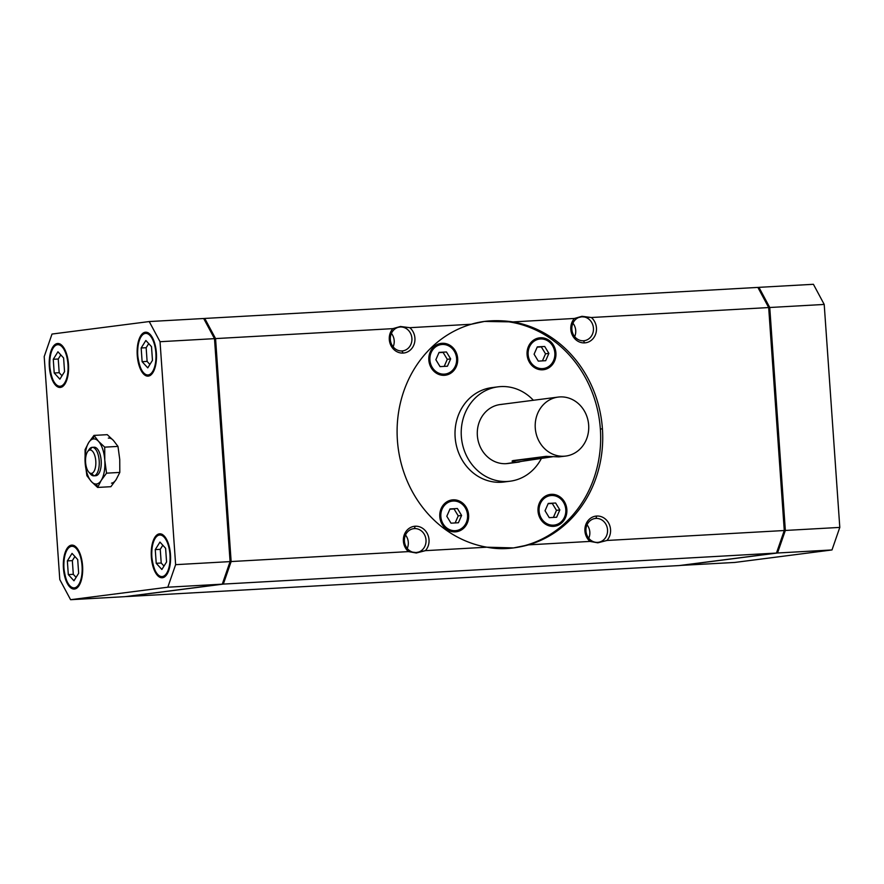 <?xml version="1.0" encoding="UTF-8"?>
<svg xmlns="http://www.w3.org/2000/svg" width="884" height="884" viewBox="0 0 884 884"><rect width="100%" height="100%" fill="white"/><g stroke="black" fill="none" stroke-linecap="round" stroke-linejoin="round"><path stroke-width="1.33" d="M88.455 450.696A14.277 6.243 86.8 0 1 91.991 447.348A14.277 6.243 86.8 0 1 92.179 447.337A14.277 6.243 86.8 0 1 99.207 461.006A14.277 6.243 86.8 0 1 93.98 475.813L95.958 475.702A14.277 6.243 -93.2 0 0 101.185 460.896A14.277 6.243 -93.2 0 0 94.168 447.216A14.277 6.243 -93.2 0 0 93.969 447.238A14.277 6.243 86.8 0 1 101.163 460.674A14.277 6.243 86.8 0 1 95.958 475.702L93.98 475.813A14.277 6.243 -93.2 0 0 99.185 460.785A14.277 6.243 -93.2 0 0 91.991 447.348L89.87 450.022A11.713 5.127 86.8 0 1 95.781 461.05A11.713 5.127 86.8 0 1 91.505 473.393L93.98 475.813L91.505 473.393A11.713 5.127 -93.2 0 0 95.781 461.05A11.713 5.127 -93.2 0 0 89.87 450.022A11.713 5.127 -93.2 0 0 85.593 462.365A11.713 5.127 -93.2 0 0 91.505 473.393A11.713 5.127 86.8 0 1 88.776 472.067A11.713 5.127 86.8 0 1 85.571 462.001A11.713 5.127 86.8 0 1 87.626 451.625A11.713 5.127 86.8 0 1 89.87 450.022L91.991 447.348A14.277 6.243 -93.2 0 0 89.251 449.304L87.626 451.625M93.98 435.403L93.384 438.939A22.597 9.89 86.8 0 1 98.511 441.326L93.98 435.403L107.251 434.663L113.461 440.486A22.597 9.89 -93.2 0 0 108.334 438.099A22.597 9.89 86.8 0 1 113.461 440.486L107.251 434.663L93.98 435.403L98.511 441.326L104.721 447.149L117.981 446.409L113.461 440.486L117.981 446.409L104.721 447.149L104.787 460.21L106.533 473.172L101.24 480.355A22.597 9.89 86.8 0 1 96.533 484.001L97.627 487.438L101.24 480.355L97.627 487.438L110.887 486.697L116.191 479.515L110.887 486.697L97.627 487.438L91.417 481.614L86.886 475.691L85.14 462.73L85.074 449.68L88.687 442.586L93.98 435.403L88.687 442.586A22.597 9.89 86.8 0 1 93.384 438.939L93.98 435.403M111.483 483.161A22.597 9.89 -93.2 0 0 116.191 479.515L119.804 472.421L106.533 473.172L119.804 472.421L119.738 459.371L117.981 446.409L119.738 459.371L119.804 472.421L116.191 479.515A22.597 9.89 86.8 0 1 111.483 483.161M483.868 321.5A114.18 102.621 -97.3 0 1 600.358 429.072L602.424 428.806A114.18 102.621 82.7 0 0 512.941 321.909L484.421 321.433L471.305 324.24A114.18 102.621 82.7 0 0 397.402 440.309A114.18 102.621 82.7 0 0 486.896 547.196L425.425 550.655A14.277 12.829 82.7 0 0 427.834 534.743A14.277 12.829 82.7 0 0 415.204 526.223L414.386 528.588L413.005 528.776L414.386 528.588A12.022 10.807 -97.3 0 1 426.011 539.969A12.022 10.807 -97.3 0 1 416.066 552.566A12.022 10.807 82.7 0 0 416.751 552.5A12.022 10.807 82.7 0 0 425.978 539.583A12.022 10.807 82.7 0 0 414.386 528.588L415.204 526.223A14.277 12.829 82.7 0 0 403.866 536.091A14.277 12.829 82.7 0 0 408.474 551.605L231.144 561.55L223.332 584.092L776.461 553.064L784.274 530.522L606.954 540.467A14.277 12.829 82.7 0 0 609.363 524.566A14.277 12.829 82.7 0 0 596.733 516.035L595.915 518.411L594.523 518.588L595.915 518.411A12.022 10.807 -97.3 0 1 607.54 529.792A12.022 10.807 -97.3 0 1 597.584 542.378A12.022 10.807 82.7 0 0 598.28 542.312A12.022 10.807 82.7 0 0 607.507 529.405A12.022 10.807 82.7 0 0 595.915 518.411L596.733 516.035A14.277 12.829 82.7 0 0 585.396 525.914A14.277 12.829 82.7 0 0 590.004 541.417L597.827 542.82L606.954 540.467L597.827 542.82L590.004 541.417L528.533 544.864C513.493 548.975 499.615 549.76 486.896 547.196L513.549 547.914L528.533 544.864A114.18 102.621 82.7 0 0 602.424 428.806L600.358 429.072A114.18 102.621 -97.3 0 1 512.963 547.992A114.18 102.621 82.7 0 0 600.358 429.072A114.18 102.621 82.7 0 0 483.868 321.5M506.642 481.559A47.57 42.764 -97.3 0 1 501.162 482.255A47.57 42.764 -97.3 0 1 455.138 437.215A47.57 42.764 -97.3 0 1 494.532 387.38A47.57 42.764 82.7 0 0 491.78 387.634A47.57 42.764 82.7 0 0 455.26 438.751A47.57 42.764 82.7 0 0 501.162 482.255A47.57 42.764 82.7 0 0 503.913 482.001L510.123 481.205A47.57 42.764 -97.3 0 1 507.372 481.46A47.57 42.764 -97.3 0 1 461.47 437.945A47.57 42.764 -97.3 0 1 497.99 386.838A47.57 42.764 -97.3 0 1 500.731 386.584A47.57 42.764 82.7 0 0 461.337 436.42A47.57 42.764 82.7 0 0 507.372 481.46A47.57 42.764 82.7 0 0 541.516 458.166A47.57 42.764 -97.3 0 1 510.123 481.205M400.286 326.981L398.905 327.157L400.286 326.981A12.022 10.807 -97.3 0 1 411.911 338.362A12.022 10.807 -97.3 0 1 401.966 350.948A12.022 10.807 82.7 0 0 402.662 350.882A12.022 10.807 82.7 0 0 411.878 337.975A12.022 10.807 82.7 0 0 400.286 326.981L400.286 326.981A12.022 10.807 82.7 0 0 399.59 327.047A12.022 10.807 82.7 0 0 390.363 339.953A12.022 10.807 82.7 0 0 401.966 350.948L403.104 353.07A14.277 12.829 82.7 0 0 414.441 343.202A14.277 12.829 82.7 0 0 409.833 327.688L400.452 326.483L409.833 327.688L471.305 324.24C483.581 320.483 497.46 319.699 512.941 321.909L574.412 318.461A14.277 12.829 82.7 0 0 571.992 334.362A14.277 12.829 82.7 0 0 584.622 342.882A14.277 12.829 82.7 0 0 595.971 333.014A14.277 12.829 82.7 0 0 591.363 317.511L581.816 316.792A12.022 10.807 -97.3 0 1 593.44 328.174A12.022 10.807 -97.3 0 1 583.484 340.771A12.022 10.807 82.7 0 0 584.18 340.705A12.022 10.807 82.7 0 0 593.407 327.787A12.022 10.807 82.7 0 0 581.816 316.792L574.412 318.461L581.981 316.306L591.363 317.511L768.682 307.555L757.886 287.411L204.757 318.439L215.563 338.594L392.883 328.638L400.452 326.483L392.883 328.638A14.277 12.829 82.7 0 0 390.474 344.539A14.277 12.829 82.7 0 0 403.104 353.07L401.966 350.948A12.022 10.807 -97.3 0 1 390.33 339.567A12.022 10.807 -97.3 0 1 400.286 326.981M391.402 333.401A12.022 10.807 -97.3 0 1 393.126 346.804A12.022 10.807 82.7 0 0 391.402 333.401M405.502 535.019A12.022 10.807 -97.3 0 1 407.226 548.423A12.022 10.807 82.7 0 0 405.502 535.019M416.066 552.566L425.425 550.655L416.298 553.008L408.474 551.605L416.066 552.566A12.022 10.807 -97.3 0 1 404.43 541.185A12.022 10.807 -97.3 0 1 414.386 528.588A12.022 10.807 82.7 0 0 413.69 528.654A12.022 10.807 82.7 0 0 404.463 541.572A12.022 10.807 82.7 0 0 416.066 552.566M572.931 323.224A12.022 10.807 -97.3 0 1 574.655 336.627A12.022 10.807 82.7 0 0 572.931 323.224M583.484 340.771L584.622 342.882L583.484 340.771A12.022 10.807 -97.3 0 1 571.86 329.389A12.022 10.807 -97.3 0 1 581.816 316.792A12.022 10.807 82.7 0 0 581.12 316.859A12.022 10.807 82.7 0 0 571.893 329.776A12.022 10.807 82.7 0 0 583.484 340.771M587.031 524.831A12.022 10.807 -97.3 0 1 588.755 538.234A12.022 10.807 82.7 0 0 587.031 524.831M148.015 332.66L146.147 332.771A21.404 9.37 86.8 0 1 150.634 334.97A21.404 9.37 -93.2 0 0 146.147 332.771A21.404 9.37 -93.2 0 0 145.86 332.793A21.404 9.37 86.8 0 1 146.147 332.771C140.103 334.561 137.296 342.086 137.705 355.346L137.771 355.335A20.818 9.105 86.8 0 1 145.363 333.423A20.818 9.105 86.8 0 1 155.871 353.014L155.871 353.014A20.818 9.105 86.8 0 1 148.269 374.927A20.818 9.105 86.8 0 1 137.771 355.335L137.771 355.357M150.424 375.413L148.545 375.523A21.404 9.37 -93.2 0 0 148.843 375.49A21.404 9.37 -93.2 0 0 152.755 372.827A21.404 9.37 86.8 0 1 148.843 375.49A21.404 9.37 86.8 0 1 148.545 375.523C143.042 375.236 139.429 368.517 137.705 355.346M150.258 375.413L148.843 375.49L150.258 375.413M145.285 332.229L145.882 332.196L145.285 332.229A22.001 9.625 -93.2 0 0 137.23 355.059A22.001 9.625 -93.2 0 0 148.048 376.142A22.001 9.625 -93.2 0 0 148.346 376.109A22.001 9.625 -93.2 0 0 156.402 353.291A22.001 9.625 -93.2 0 0 145.584 332.207A22.001 9.625 -93.2 0 0 145.285 332.229A22.001 9.625 86.8 0 1 156.38 352.948A22.001 9.625 86.8 0 1 148.346 376.109A22.001 9.625 86.8 0 1 137.252 355.401A22.001 9.625 86.8 0 1 145.285 332.229M170.479 554.577L169.96 554.622A20.818 9.105 86.8 0 1 162.369 576.545A20.818 9.105 86.8 0 1 151.86 556.953L151.871 556.964A20.818 9.105 86.8 0 1 159.463 535.03A20.818 9.105 86.8 0 1 169.96 554.622L170.479 554.577M164.512 577.031L162.645 577.13A21.404 9.37 -93.2 0 0 162.943 577.108A21.404 9.37 -93.2 0 0 166.855 574.434A21.404 9.37 86.8 0 1 162.943 577.108A21.404 9.37 86.8 0 1 162.645 577.13C157.142 576.854 153.529 570.125 151.805 556.964L151.86 556.953A20.818 9.105 -93.2 0 0 162.369 576.545A20.818 9.105 -93.2 0 0 169.96 554.622A20.818 9.105 -93.2 0 0 159.463 535.03A20.818 9.105 -93.2 0 0 151.86 556.953M164.347 577.02L162.943 577.108L164.347 577.02M159.385 533.848L159.982 533.814L159.385 533.848A22.001 9.625 -93.2 0 0 151.33 556.666A22.001 9.625 -93.2 0 0 162.148 577.749A22.001 9.625 -93.2 0 0 162.446 577.727A22.001 9.625 -93.2 0 0 170.502 554.898A22.001 9.625 -93.2 0 0 159.684 533.814A22.001 9.625 -93.2 0 0 159.385 533.848A22.001 9.625 86.8 0 1 170.479 554.555A22.001 9.625 86.8 0 1 162.446 577.727A22.001 9.625 86.8 0 1 151.352 557.019A22.001 9.625 86.8 0 1 159.385 533.848M68.477 364.263L67.957 364.318A20.818 9.105 86.8 0 1 60.355 386.231A20.818 9.105 86.8 0 1 49.858 366.639L49.858 366.65A20.818 9.105 86.8 0 1 57.46 344.727A20.818 9.105 86.8 0 1 67.957 364.318L68.477 364.263M62.51 386.717L60.642 386.816A21.404 9.37 -93.2 0 0 60.93 386.794A21.404 9.37 -93.2 0 0 64.852 384.131A21.404 9.37 86.8 0 1 60.93 386.794A21.404 9.37 86.8 0 1 60.642 386.816C55.128 386.54 51.515 379.822 49.802 366.65L49.858 366.639A20.818 9.105 -93.2 0 0 60.355 386.231A20.818 9.105 -93.2 0 0 67.957 364.318A20.818 9.105 -93.2 0 0 57.46 344.727A20.818 9.105 -93.2 0 0 49.858 366.639M62.211 386.717A21.404 9.37 -93.2 0 0 62.333 386.717L60.93 386.794L62.344 386.717A21.404 9.37 86.8 0 1 62.211 386.717M57.372 343.533L57.979 343.5L57.372 343.533A22.001 9.625 -93.2 0 0 49.316 366.363A22.001 9.625 -93.2 0 0 60.145 387.446A22.001 9.625 -93.2 0 0 60.444 387.413A22.001 9.625 -93.2 0 0 68.499 364.595A22.001 9.625 -93.2 0 0 57.681 343.511A22.001 9.625 -93.2 0 0 57.372 343.533A22.001 9.625 86.8 0 1 68.477 364.252A22.001 9.625 86.8 0 1 60.444 387.413A22.001 9.625 86.8 0 1 49.338 366.705A22.001 9.625 86.8 0 1 57.372 343.533M82.577 565.882L82.057 565.926A20.818 9.105 86.8 0 1 74.455 587.838A20.818 9.105 86.8 0 1 63.957 568.257L63.957 568.268A20.818 9.105 86.8 0 1 71.56 546.334A20.818 9.105 86.8 0 1 82.057 565.926L82.577 565.882M76.61 588.324L74.742 588.435A21.404 9.37 -93.2 0 0 75.029 588.401A21.404 9.37 -93.2 0 0 78.952 585.738A21.404 9.37 86.8 0 1 75.029 588.401A21.404 9.37 86.8 0 1 74.742 588.435C69.228 588.147 65.615 581.429 63.902 568.268L63.957 568.257A20.818 9.105 -93.2 0 0 74.455 587.838A20.818 9.105 -93.2 0 0 82.057 565.926A20.818 9.105 -93.2 0 0 71.56 546.334A20.818 9.105 -93.2 0 0 63.957 568.257M76.444 588.324L75.029 588.401L76.444 588.324M71.471 545.152L72.079 545.119L71.471 545.152A22.001 9.625 -93.2 0 0 63.416 567.97A22.001 9.625 -93.2 0 0 74.234 589.053A22.001 9.625 -93.2 0 0 74.543 589.031A22.001 9.625 -93.2 0 0 82.599 566.202A22.001 9.625 -93.2 0 0 71.77 545.119A22.001 9.625 -93.2 0 0 71.471 545.152A22.001 9.625 86.8 0 1 82.577 565.859A22.001 9.625 86.8 0 1 74.543 589.031A22.001 9.625 86.8 0 1 63.438 568.324A22.001 9.625 86.8 0 1 71.471 545.152M456.873 358.561L456.608 358.55A14.862 13.359 -97.3 0 1 444.287 374.131A14.862 13.359 -97.3 0 1 429.911 360.053L429.116 360.119A15.459 13.901 82.7 0 0 444.077 374.75A15.459 13.901 82.7 0 0 444.972 374.672A15.459 13.901 82.7 0 0 456.873 358.561A15.459 13.901 -97.3 0 1 444.972 374.672A15.459 13.901 -97.3 0 1 444.077 374.75A15.459 13.901 -97.3 0 1 429.116 360.119A15.459 13.901 -97.3 0 1 441.028 343.998A15.459 13.901 -97.3 0 1 441.923 343.92A15.459 13.901 82.7 0 0 441.028 343.998A15.459 13.901 82.7 0 0 429.116 360.119L429.911 360.053A14.862 13.359 -97.3 0 1 442.221 344.473A14.862 13.359 -97.3 0 1 456.608 358.55L456.873 358.561M440.729 344.042A15.459 13.901 82.7 0 0 440.442 344.075A15.459 13.901 82.7 0 0 432.42 348.373A15.459 13.901 -97.3 0 1 440.729 344.042M435.536 372.617A15.459 13.901 82.7 0 0 443.492 374.827L444.077 374.75L443.492 374.827A15.459 13.901 -97.3 0 1 435.536 372.617M442.133 343.29L441.293 343.401A16.056 14.431 -97.3 0 1 453.415 349.346A16.056 14.431 82.7 0 0 441.293 343.401L442.133 343.29A16.056 14.431 82.7 0 0 441.204 343.379A16.056 14.431 82.7 0 0 428.884 360.628A16.056 14.431 82.7 0 0 444.376 375.313A16.056 14.431 82.7 0 0 445.304 375.225A16.056 14.431 82.7 0 0 457.625 357.976A16.056 14.431 82.7 0 0 442.133 343.29A16.056 14.431 -97.3 0 1 457.669 358.495A16.056 14.431 -97.3 0 1 444.376 375.313A16.056 14.431 -97.3 0 1 428.839 360.108A16.056 14.431 -97.3 0 1 442.133 343.29M455.603 366.374A16.056 14.431 -97.3 0 1 444.884 375.269A16.056 14.431 82.7 0 0 455.603 366.374M467.824 515.107L467.548 515.096A14.862 13.359 -97.3 0 1 455.238 530.676A14.862 13.359 -97.3 0 1 440.851 516.599L440.066 516.665A15.459 13.901 82.7 0 0 455.017 531.295A15.459 13.901 82.7 0 0 455.912 531.218A15.459 13.901 82.7 0 0 467.824 515.107A15.459 13.901 -97.3 0 1 455.912 531.218A15.459 13.901 -97.3 0 1 455.017 531.295A15.459 13.901 -97.3 0 1 440.066 516.665A15.459 13.901 -97.3 0 1 451.967 500.543A15.459 13.901 -97.3 0 1 452.862 500.466A15.459 13.901 82.7 0 0 451.967 500.543A15.459 13.901 82.7 0 0 440.066 516.665L440.851 516.599A14.862 13.359 -97.3 0 1 453.161 501.029A14.862 13.359 -97.3 0 1 467.548 515.096L467.824 515.107A15.459 13.901 82.7 0 0 452.862 500.466M451.68 500.587A15.459 13.901 82.7 0 0 451.392 500.62A15.459 13.901 82.7 0 0 443.359 504.919A15.459 13.901 -97.3 0 1 451.68 500.587M446.475 529.162A15.459 13.901 82.7 0 0 454.442 531.372L455.017 531.295L454.442 531.372A15.459 13.901 -97.3 0 1 446.475 529.162M453.083 499.836L452.243 499.946A16.056 14.431 -97.3 0 1 464.365 505.891A16.056 14.431 82.7 0 0 452.243 499.946L453.083 499.836A16.056 14.431 82.7 0 0 452.155 499.924A16.056 14.431 82.7 0 0 439.834 517.173A16.056 14.431 82.7 0 0 455.326 531.859A16.056 14.431 82.7 0 0 456.254 531.77A16.056 14.431 82.7 0 0 468.575 514.521A16.056 14.431 82.7 0 0 453.083 499.836A16.056 14.431 -97.3 0 1 468.619 515.041A16.056 14.431 -97.3 0 1 455.326 531.859A16.056 14.431 -97.3 0 1 439.79 516.654A16.056 14.431 -97.3 0 1 453.083 499.836M466.553 522.919A16.056 14.431 -97.3 0 1 455.824 531.825A16.056 14.431 82.7 0 0 466.553 522.919M555.119 353.048L554.843 353.048A14.862 13.359 -97.3 0 1 542.533 368.617A14.862 13.359 -97.3 0 1 528.146 354.539L527.35 354.606A15.459 13.901 82.7 0 0 542.312 369.247A15.459 13.901 82.7 0 0 543.207 369.158A15.459 13.901 82.7 0 0 555.119 353.048A15.459 13.901 -97.3 0 1 543.207 369.158A15.459 13.901 -97.3 0 1 542.312 369.247A15.459 13.901 -97.3 0 1 527.35 354.606A15.459 13.901 -97.3 0 1 539.262 338.484A15.459 13.901 -97.3 0 1 540.157 338.406A15.459 13.901 82.7 0 0 539.262 338.484A15.459 13.901 82.7 0 0 527.35 354.606L528.146 354.539A14.862 13.359 -97.3 0 1 540.456 338.97A14.862 13.359 -97.3 0 1 554.843 353.048L555.119 353.048A15.459 13.901 82.7 0 0 540.157 338.406M538.975 338.528A15.459 13.901 82.7 0 0 538.676 338.561A15.459 13.901 82.7 0 0 530.654 342.859A15.459 13.901 -97.3 0 1 538.975 338.528M533.77 367.103A15.459 13.901 82.7 0 0 541.726 369.313L542.312 369.247L541.726 369.313A15.459 13.901 -97.3 0 1 533.77 367.103M540.378 337.776L539.538 337.887A16.056 14.431 -97.3 0 1 551.66 343.832A16.056 14.431 82.7 0 0 539.538 337.887L540.378 337.776A16.056 14.431 82.7 0 0 539.45 337.865A16.056 14.431 82.7 0 0 527.118 355.114A16.056 14.431 82.7 0 0 542.61 369.799A16.056 14.431 82.7 0 0 543.538 369.711A16.056 14.431 82.7 0 0 555.87 352.462A16.056 14.431 82.7 0 0 540.378 337.776A16.056 14.431 -97.3 0 1 555.914 352.981A16.056 14.431 -97.3 0 1 542.61 369.799A16.056 14.431 -97.3 0 1 527.074 354.594A16.056 14.431 -97.3 0 1 540.378 337.776M553.848 360.86A16.056 14.431 -97.3 0 1 543.119 369.766A16.056 14.431 82.7 0 0 553.848 360.86M566.058 509.593L565.793 509.593A14.862 13.359 -97.3 0 1 553.472 525.162A14.862 13.359 -97.3 0 1 539.096 511.085L538.301 511.151A15.459 13.901 82.7 0 0 553.262 525.792A15.459 13.901 82.7 0 0 554.158 525.704A15.459 13.901 82.7 0 0 566.058 509.593A15.459 13.901 -97.3 0 1 554.158 525.704A15.459 13.901 -97.3 0 1 553.262 525.792A15.459 13.901 -97.3 0 1 538.301 511.151A15.459 13.901 -97.3 0 1 550.213 495.04A15.459 13.901 -97.3 0 1 551.108 494.952A15.459 13.901 82.7 0 0 550.213 495.04A15.459 13.901 82.7 0 0 538.301 511.151L539.096 511.085A14.862 13.359 -97.3 0 1 551.406 495.515A14.862 13.359 -97.3 0 1 565.793 509.593L566.058 509.593A15.459 13.901 82.7 0 0 551.108 494.952M549.914 495.073A15.459 13.901 82.7 0 0 549.627 495.106A15.459 13.901 82.7 0 0 541.605 499.405A15.459 13.901 -97.3 0 1 549.914 495.073M544.721 523.648A15.459 13.901 82.7 0 0 552.677 525.858L553.262 525.792L552.677 525.858A15.459 13.901 -97.3 0 1 544.721 523.648M551.318 494.322L550.478 494.432A16.056 14.431 -97.3 0 1 562.6 500.377A16.056 14.431 82.7 0 0 550.478 494.432L551.318 494.322A16.056 14.431 82.7 0 0 550.389 494.41A16.056 14.431 82.7 0 0 538.069 511.659A16.056 14.431 82.7 0 0 553.561 526.345A16.056 14.431 82.7 0 0 554.489 526.256A16.056 14.431 82.7 0 0 566.81 509.007A16.056 14.431 82.7 0 0 551.318 494.322A16.056 14.431 -97.3 0 1 566.854 509.527A16.056 14.431 -97.3 0 1 553.561 526.345A16.056 14.431 -97.3 0 1 538.024 511.151A16.056 14.431 -97.3 0 1 551.318 494.322M564.788 517.405A16.056 14.431 -97.3 0 1 554.069 526.312A16.056 14.431 82.7 0 0 564.788 517.405M454.044 508.952L458.243 515.869L461.603 515.438L457.404 508.521L450 508.941L446.807 516.267L451.006 523.173L458.398 522.753L461.603 515.438L458.243 515.869L455.149 522.941L458.243 515.869L454.044 508.952L449.901 509.195L454.044 508.952M552.279 503.449L556.478 510.355L559.837 509.924L555.638 503.018L548.246 503.427L545.041 510.753L549.24 517.659L556.633 517.239L559.837 509.924L556.478 510.355L553.384 517.427L556.478 510.355L552.279 503.449L548.135 503.681L552.279 503.449M541.328 346.904L545.527 353.81L548.887 353.379L544.699 346.473L537.295 346.882L534.091 354.208L538.29 361.114L545.693 360.694L548.887 353.379L545.527 353.81L542.433 360.882L545.527 353.81L541.328 346.904L537.185 347.136L541.328 346.904M443.094 352.407L447.293 359.324L450.652 358.882L446.453 351.976L439.061 352.396L435.856 359.722L440.055 366.628L447.448 366.208L450.652 358.882L447.293 359.324L444.199 366.396L447.293 359.324L443.094 352.407L438.95 352.639L443.094 352.407M553.859 525.737A15.459 13.901 -97.3 0 1 552.677 525.858A15.459 13.901 82.7 0 0 553.572 525.781A15.459 13.901 82.7 0 0 553.859 525.737M551.406 495.515A14.862 13.359 82.7 0 0 539.096 511.085A14.862 13.359 82.7 0 0 553.472 525.162A14.862 13.359 82.7 0 0 565.793 509.593A14.862 13.359 82.7 0 0 551.406 495.515M555.638 503.018L559.837 509.924L556.633 517.239L549.24 517.659L545.041 510.753L548.246 503.427L555.638 503.018M542.92 369.192A15.459 13.901 -97.3 0 1 541.726 369.313A15.459 13.901 82.7 0 0 542.621 369.236A15.459 13.901 82.7 0 0 542.92 369.192M540.456 338.97A14.862 13.359 82.7 0 0 528.146 354.539A14.862 13.359 82.7 0 0 542.533 368.617A14.862 13.359 82.7 0 0 554.843 353.048A14.862 13.359 82.7 0 0 540.456 338.97M544.699 346.473L548.887 353.379L545.693 360.694L538.29 361.114L534.091 354.208L537.295 346.882L544.699 346.473M455.625 531.251A15.459 13.901 -97.3 0 1 454.442 531.372A15.459 13.901 82.7 0 0 455.337 531.295A15.459 13.901 82.7 0 0 455.625 531.251M453.161 501.029A14.862 13.359 82.7 0 0 440.851 516.599A14.862 13.359 82.7 0 0 455.238 530.676A14.862 13.359 82.7 0 0 467.548 515.096A14.862 13.359 82.7 0 0 453.161 501.029M457.404 508.521L461.603 515.438L458.398 522.753L451.006 523.173L446.807 516.267L450 508.941L457.404 508.521M444.674 374.706A15.459 13.901 -97.3 0 1 443.492 374.827A15.459 13.901 82.7 0 0 444.387 374.75A15.459 13.901 82.7 0 0 444.674 374.706M456.873 358.539A15.459 13.901 82.7 0 0 441.923 343.92M442.221 344.473A14.862 13.359 82.7 0 0 429.911 360.053A14.862 13.359 82.7 0 0 444.287 374.131A14.862 13.359 82.7 0 0 456.608 358.55A14.862 13.359 82.7 0 0 442.221 344.473M446.453 351.976L450.652 358.882L447.448 366.208L440.055 366.628L435.856 359.722L439.061 352.396L446.453 351.976M161.871 569.484L166.568 561.97L165.606 548.279L159.96 542.091L155.264 549.605L160.247 549.329L162.811 545.218L160.247 549.329L155.264 549.605L156.225 563.296L161.208 563.02L160.247 549.329L161.208 563.02L156.225 563.296L161.871 569.484L156.225 563.296L155.264 549.605L159.96 542.091L165.606 548.279L166.568 561.97L161.871 569.484M164.004 566.08L161.208 563.02L164.004 566.08M73.969 580.788L78.654 573.274L77.704 559.572L72.046 553.395L67.361 560.909L72.344 560.622L74.908 556.522L72.344 560.622L67.361 560.909L68.311 574.6L73.295 574.324L72.344 560.622L73.295 574.324L68.311 574.6L73.969 580.788L68.311 574.6L67.361 560.909L72.046 553.395L77.704 559.572L78.654 573.274L73.969 580.788M76.09 577.374L73.295 574.324L76.09 577.374M59.869 379.17L64.554 371.656L63.604 357.965L57.946 351.788L53.261 359.291L58.245 359.014L60.808 354.904L58.245 359.014L53.261 359.291L54.211 372.993L59.195 372.705L58.245 359.014L59.195 372.705L54.211 372.993L59.869 379.17L54.211 372.993L53.261 359.291L57.946 351.788L63.604 357.965L64.554 371.656L59.869 379.17M61.99 375.766L59.195 372.705L61.99 375.766M147.772 367.866L152.468 360.352L151.507 346.661L145.86 340.484L141.164 347.987L146.147 347.71L148.711 343.611L146.147 347.71L141.164 347.987L142.125 361.689L147.109 361.401L146.147 347.71L147.109 361.401L142.125 361.689L147.772 367.866L142.125 361.689L141.164 347.987L145.86 340.484L151.507 346.661L152.468 360.352L147.772 367.866M149.904 364.462L147.109 361.401L149.904 364.462M75.427 588.821A22.001 9.625 86.8 0 1 74.355 588.435A22.001 9.625 -93.2 0 0 75.427 588.821M71.958 545.726A22.001 9.625 86.8 0 1 72.985 545.229A22.001 9.625 -93.2 0 0 71.958 545.726M72.046 545.715A21.404 9.37 86.8 0 1 72.344 545.682A21.404 9.37 86.8 0 1 76.82 547.892A21.404 9.37 -93.2 0 0 72.344 545.682A21.404 9.37 -93.2 0 0 72.046 545.715M61.328 387.203A22.001 9.625 86.8 0 1 60.267 386.827A22.001 9.625 -93.2 0 0 61.328 387.203M57.869 344.108A22.001 9.625 86.8 0 1 58.885 343.611A22.001 9.625 -93.2 0 0 57.869 344.108M57.946 344.097A21.404 9.37 86.8 0 1 58.245 344.075A21.404 9.37 86.8 0 1 62.72 346.274A21.404 9.37 -93.2 0 0 58.245 344.075A21.404 9.37 -93.2 0 0 57.946 344.097M163.341 577.517A22.001 9.625 86.8 0 1 162.269 577.141A22.001 9.625 -93.2 0 0 163.341 577.517M159.871 534.422A22.001 9.625 86.8 0 1 160.888 533.925A22.001 9.625 -93.2 0 0 159.871 534.422M159.96 534.411A21.404 9.37 86.8 0 1 160.247 534.378A21.404 9.37 86.8 0 1 164.733 536.588A21.404 9.37 -93.2 0 0 160.247 534.378A21.404 9.37 -93.2 0 0 159.96 534.411M149.241 375.899A22.001 9.625 86.8 0 1 148.169 375.523A22.001 9.625 -93.2 0 0 149.241 375.899M145.772 332.804A22.001 9.625 86.8 0 1 146.799 332.307A22.001 9.625 -93.2 0 0 145.772 332.804M145.363 333.423A20.818 9.105 -93.2 0 0 137.771 355.335A20.818 9.105 -93.2 0 0 148.269 374.927A20.818 9.105 -93.2 0 0 155.871 353.014A20.818 9.105 -93.2 0 0 145.363 333.423M831.988 549.947L734.77 562.445L831.988 549.947L777.522 552.997L785.346 530.455L769.754 307.499L758.947 287.344L757.919 287.477L758.947 287.344L769.754 307.499L785.346 530.455L777.522 552.997L680.315 565.495L777.522 552.997L831.988 549.947L839.8 527.405L831.988 549.947M813.413 284.294L824.208 304.439L839.8 527.405L785.346 530.455L839.8 527.405L824.208 304.439L769.754 307.499L824.208 304.439L813.413 284.294L758.947 287.344L813.413 284.294M679.244 565.561L126.114 596.589L679.244 565.561L776.461 553.064L223.332 584.092L126.114 596.589L223.332 584.092L231.144 561.55L408.474 551.605A14.277 12.829 -97.3 0 1 403.866 536.091A14.277 12.829 -97.3 0 1 415.204 526.223A14.277 12.829 -97.3 0 1 427.834 534.743A14.277 12.829 -97.3 0 1 425.425 550.655L486.896 547.196A114.18 102.621 -97.3 0 1 397.402 440.309A114.18 102.621 -97.3 0 1 471.305 324.24L409.833 327.688A14.277 12.829 -97.3 0 1 414.441 343.202A14.277 12.829 -97.3 0 1 403.104 353.07A14.277 12.829 -97.3 0 1 390.474 344.539A14.277 12.829 -97.3 0 1 392.883 328.638L215.563 338.594L231.144 561.55L215.563 338.594L204.757 318.439L757.886 287.411L768.682 307.555L591.363 317.511A14.277 12.829 -97.3 0 1 595.971 333.014A14.277 12.829 -97.3 0 1 584.622 342.882A14.277 12.829 -97.3 0 1 571.992 334.362A14.277 12.829 -97.3 0 1 574.412 318.461L512.941 321.909A114.18 102.621 -97.3 0 1 602.424 428.806A114.18 102.621 -97.3 0 1 528.533 544.864L590.004 541.417A14.277 12.829 -97.3 0 1 585.396 525.914A14.277 12.829 -97.3 0 1 596.733 516.035A14.277 12.829 -97.3 0 1 609.363 524.566A14.277 12.829 -97.3 0 1 606.954 540.467L784.274 530.522L768.682 307.555L784.274 530.522L776.461 553.064L679.244 565.561M597.584 542.378A12.022 10.807 -97.3 0 1 585.959 530.997A12.022 10.807 -97.3 0 1 595.915 518.411A12.022 10.807 82.7 0 0 595.219 518.477A12.022 10.807 82.7 0 0 585.993 531.383A12.022 10.807 82.7 0 0 597.584 542.378M97.627 487.438L96.533 484.001A22.597 9.89 86.8 0 1 91.417 481.614L97.627 487.438M106.533 473.172L104.787 460.21A22.597 9.89 86.8 0 1 101.24 480.355L106.533 473.172M104.721 447.149L98.511 441.326A22.597 9.89 86.8 0 1 104.787 460.21L104.721 447.149M88.687 442.586L85.074 449.68L85.14 462.73A22.597 9.89 86.8 0 1 88.687 442.586A22.597 9.89 -93.2 0 0 85.14 462.73L86.886 475.691L91.417 481.614A22.597 9.89 86.8 0 1 85.14 462.73A22.597 9.89 -93.2 0 0 91.417 481.614A22.597 9.89 -93.2 0 0 96.533 484.001A22.597 9.89 -93.2 0 0 101.24 480.355A22.597 9.89 -93.2 0 0 104.787 460.21A22.597 9.89 -93.2 0 0 98.511 441.326A22.597 9.89 -93.2 0 0 93.384 438.939A22.597 9.89 -93.2 0 0 88.687 442.586M44.2 356.595L59.792 579.561L70.587 599.706L167.805 587.208L175.629 564.666L160.037 341.71L149.23 321.555L52.012 334.053L44.2 356.595L52.012 334.053L149.23 321.555L203.685 318.505L214.492 338.649L230.083 561.605L222.271 584.158L125.053 596.656L222.271 584.158L230.083 561.605L214.492 338.649L203.685 318.505L149.23 321.555L160.037 341.71L214.492 338.649L160.037 341.71L175.629 564.666L230.083 561.605L175.629 564.666L167.805 587.208L222.271 584.158L167.805 587.208L70.587 599.706L125.053 596.656L70.587 599.706L59.792 579.561L44.2 356.595M88.776 472.067L90.654 474.2A14.277 6.243 -93.2 0 0 93.98 475.813A14.277 6.243 86.8 0 1 93.781 475.835A14.277 6.243 86.8 0 1 89.704 472.907M680.271 565.428L734.77 562.445L680.271 565.428M203.729 318.572L204.757 318.439L203.729 318.572M501.162 482.255L507.372 481.46L501.162 482.255M558.876 456.884L564.047 456.221A29.736 26.719 -97.3 0 1 535.35 429.027A29.736 26.719 -97.3 0 1 558.18 397.082A29.736 26.719 -97.3 0 1 559.892 396.927A29.736 26.719 82.7 0 0 535.273 428.077A29.736 26.719 82.7 0 0 564.047 456.221A29.736 26.719 82.7 0 0 588.667 425.082A29.736 26.719 82.7 0 0 559.892 396.927A29.736 26.719 -97.3 0 1 588.578 424.121A29.736 26.719 -97.3 0 1 565.76 456.067A29.736 26.719 -97.3 0 1 564.047 456.221L558.876 456.884L546.08 456.343L558.876 456.884L565.76 456.067M558.18 397.082L500.267 404.529A29.736 26.719 82.7 0 0 477.437 436.475A29.736 26.719 82.7 0 0 506.123 463.669L517.505 462.21C512.521 461.956 511.018 461.426 512.985 460.597L546.08 456.343L512.057 461.083M512.985 460.597C511.018 461.426 512.521 461.956 517.505 462.21L530.068 459.636L529.991 458.409L530.068 459.636L552.754 456.719L506.123 463.669A29.736 26.719 82.7 0 0 507.847 463.514L519.306 462.034M533.372 400.275A47.57 42.764 82.7 0 0 500.731 386.584A47.57 42.764 -97.3 0 1 533.372 400.275M509.549 463.227A29.736 26.719 -97.3 0 1 506.123 463.669A29.736 26.719 -97.3 0 1 477.36 435.525A29.736 26.719 -97.3 0 1 501.979 404.375M92.179 447.337L94.168 447.216M440.442 344.075L441.028 343.998C449.989 343.931 455.293 348.771 456.94 358.55C456.862 367.49 452.873 372.86 444.972 374.672L444.387 374.75M451.392 500.62L451.967 500.543C460.94 500.477 466.244 505.328 467.879 515.096C467.813 524.035 463.813 529.405 455.912 531.218L455.337 531.295M538.676 338.561L539.262 338.484C548.235 338.417 553.539 343.268 555.174 353.036C555.097 361.976 551.108 367.346 543.207 369.158L542.621 369.236M549.627 495.106L550.213 495.04C559.174 494.963 564.478 499.814 566.125 509.582C566.047 518.521 562.058 523.892 554.158 525.704L553.572 525.781M63.902 568.268C63.482 554.997 66.3 547.472 72.344 545.682L74.212 545.583M49.802 366.65C49.382 353.39 52.2 345.854 58.245 344.075L60.112 343.964M151.805 556.964C151.396 543.693 154.203 536.168 160.247 534.378L162.115 534.279M95.759 475.725L93.781 475.835M497.99 386.838L491.78 387.634"/></g></svg>
